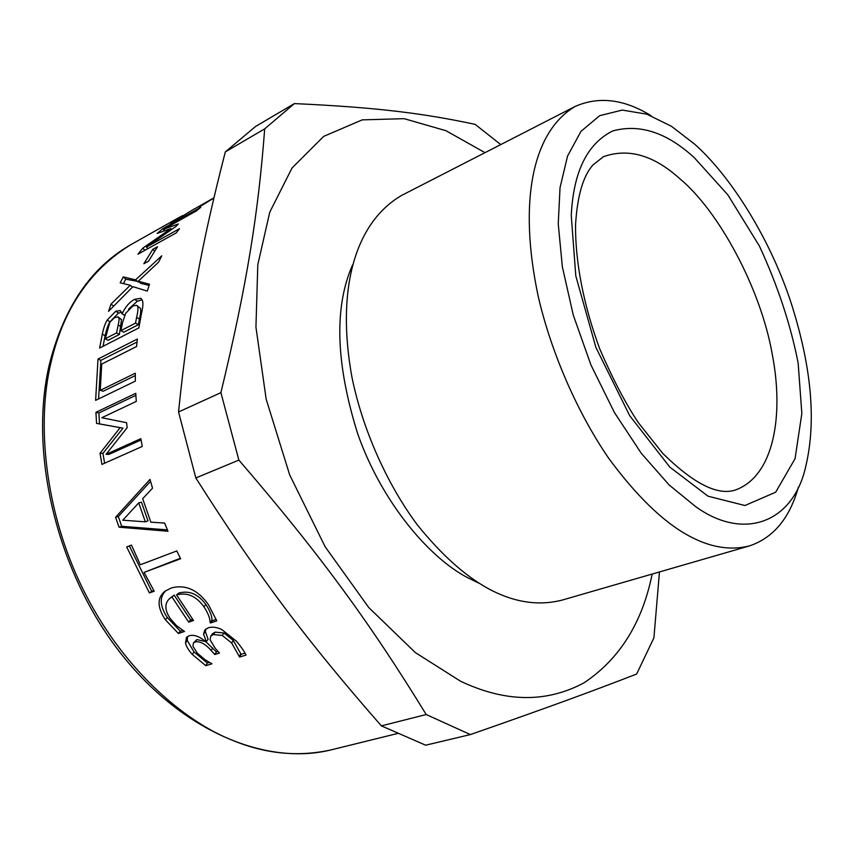 <?xml version="1.0" encoding="UTF-8"?>
<svg xmlns="http://www.w3.org/2000/svg" width="854" height="854" viewBox="0 0 854 854"><rect width="100%" height="100%" fill="white"/><g stroke="black" fill="none" stroke-linecap="round" stroke-linejoin="round"><path stroke-width="1.28" d="M194.349 208.867L175.796 220.151L170.512 223.129L182.361 215.646M199.302 207.042L213.692 197.957L194.659 208.846M213.842 198.043L199.281 207.01M198.053 206.796L198.758 206.39M152.823 249.293L157.499 246.71L148.532 261.164L143.846 263.747L152.823 249.293L154.542 251.129M119.411 334.448L116.571 332.9L118.183 325.022C119.112 321.285 119.304 318.905 118.759 317.869L118.001 316.866L114.511 317.688L109.814 322.364L105.245 338.771L108.074 340.298L119.411 334.448L121.535 319.609L118.215 316.994M105.245 338.771L116.571 332.9M140.419 308.379L136.523 305.273L132.84 306.01L125.666 313.29L122.517 322.759L120.916 330.658L123.755 332.217L138.359 324.68L139.448 319.054C140.75 313.429 141.07 309.874 140.419 308.379L136.853 305.486M138.359 324.68L135.508 323.1L136.619 317.4C137.942 311.71 138.284 308.113 137.633 306.597M120.916 330.658L135.508 323.1M128.559 309.159L137.323 301.206L142.106 299.829M103.024 346.318L105.127 335.761C106.43 329.463 108.042 324.819 109.942 321.841L118.482 313.076L121.61 312.094M122.239 313.685C125.292 306.928 129.413 302.135 134.601 299.306L140.718 298.324L142.02 299.679C143.301 301.729 143.173 306.052 141.647 312.628L138.839 327.904L99.619 348.069L102.32 334.149C103.654 327.765 105.277 323.079 107.188 320.069L115.749 311.23L120.275 310.568L122.047 313.792L124.705 315.265M124.631 315.446L122.047 313.792M109.942 321.841L107.188 320.069M104.615 463.22L102.939 453.367L122.976 428.142L99.523 423.894L98.872 412.973L135.871 395.349M98.872 412.973L95.926 412.343L135.765 393.32L136.266 401.423L101.775 417.734L126.573 422.698L127.171 427.694L106.056 454.339L108.97 454.392L141.07 439.959M99.523 423.894L96.566 423.413L95.926 412.343M122.976 428.142L96.566 423.413M102.939 453.367L100.025 453.271L120.04 427.822M106.056 454.339L140.846 438.668L142.266 446.439L101.936 464.416L100.025 453.271M145.319 521.826L147.977 520.887L141.486 502.184L138.743 502.857L122.795 520.203L145.319 521.826L138.743 502.857M167.405 529.875L121.706 526.31L118.322 516.521L150.55 481.368M164.641 523.064L167.971 531.252L119.016 527.185L115.589 517.268L149.994 479.393L152.535 488.178L142.682 498.672L150.838 522.168L164.641 523.064M118.322 516.521L115.589 517.268M121.706 526.31L119.016 527.185M182.948 630.337L180.311 631.223L167.309 617.538C159.815 606.084 159.303 597.138 165.751 590.701M192.63 619.278L190.645 619.951L174.163 595.121L169.839 598.376C164.48 603.116 164.544 609.745 170.031 618.285L176.597 625.758L184.496 631.458L178.39 633.487L165.249 619.609C157.115 607.087 157.04 597.619 165.025 591.214L171.152 588.032C185.414 584.147 197.882 589.751 208.568 604.867L216.756 620.89L210.458 622.982L210.095 622.491C210.063 618.168 207.992 612.905 203.882 606.692C196.153 596.039 187.047 592.121 176.564 594.928L193.516 620.506L188.681 622.139L171.964 596.989L169.839 598.376M216.254 619.396L212.358 620.687L211.995 620.207C211.995 615.926 209.967 610.717 205.91 604.589C198.288 594.074 189.236 590.242 178.753 593.06L176.564 594.928M180.311 631.223L178.39 633.487M174.163 595.121L171.964 596.989M190.645 619.951L188.681 622.139M211.995 620.207L210.095 622.491M212.358 620.687L210.458 622.982M209.497 662.373L207.341 663.046L205.803 665.704L192.299 654.42C188.382 650.011 186.119 646.19 185.51 642.934L186.471 637.404L189.3 635.686C194.296 634.49 199.847 636.561 205.963 641.909L208.13 639.326L205.366 631.672L205.889 628.95M207.341 663.046L193.997 651.912L187.325 640.553L187.453 636.561M205.526 641.514L196.858 639.582L193.388 643.03L192.951 646.2L197.199 653.043L205.077 659.736L211.909 663.814L205.803 665.704M217.994 651.421L216.382 651.922L206.07 641.877M244.991 653.15L241.116 654.356L233.291 640.425L223.972 633.006L215.155 632.131L212.529 633.732L210.757 636.123L210.095 639.806L215.304 648.399L219.467 653.043L214.77 654.527L211.119 650.481C205.238 643.788 199.889 640.959 195.075 641.984L193.388 643.03M205.366 631.672L203.53 634.042L204.949 629.782L208.376 627.765C212.315 626.612 216.767 627.199 221.741 629.505L236.515 641.29C241.415 647.215 244.586 651.815 246.016 655.082L239.611 657.068L231.637 642.987L222.211 635.451L213.372 634.543L210.757 636.123M206.38 641.781L203.53 634.042M216.382 651.922L214.77 654.527M240.721 653.95L239.216 656.651M241.116 654.356L239.611 657.068M153.784 590.466L151.681 591.224L129.338 545.93M180.375 558.238L144.07 572.404L154.211 591.224L149.397 592.954L126.702 546.966L131.473 545.098L140.302 564.772L176.799 550.937L180.632 558.74L144.07 572.404M151.681 591.224L149.397 592.954M98.562 398.935L100.889 360.345L137.014 342.048M100.889 360.345L98.007 359.032L137.345 339.049L136.576 346.521L101.743 364.071L100.249 390.342L103.195 391.228L135.306 375.568M100.249 390.342L135.306 373.198L135.348 381.108L95.627 400.366L98.007 359.032M123.446 283.571L125.741 279.173L138.626 281.585M138.167 282.023L135.572 279.856L161.78 255.805L158.577 262.157L138.209 281.244L140.825 283.368L149.108 285.428M125.741 279.173L123.264 276.899L135.572 279.856M132.509 287.061L130.267 285.236L120.179 282.823L123.264 276.899M113.635 306.042L111.041 304.131L130.267 285.236M138.209 281.244L149.525 284.211L147.272 291.086L132.914 286.666L108.554 311.315L111.041 304.131M162.836 228.626L200.765 207.276L196.687 210.714L163.883 229.16L178.315 223.994L175.977 226.417L146.493 247.073L179.511 228.669L176.234 232.875L137.985 254.161L142.874 248.087L170.949 228.552L157.125 233.452L162.836 228.626L164.342 230.804M171.611 229.416L170.949 228.552M144.806 250.361L142.874 248.087M147.859 248.663L146.493 247.073M164.918 230.601L163.883 229.16M470.373 734.579L425.655 745.2L381.375 725.868C307.792 641.856 258.613 576.92 195.833 477.952L238.864 460.092C320.197 554.449 370.561 623.708 426.21 714.542L470.373 734.579C549.005 707.133 591.939 691.356 636.636 674.041L653.908 637.874L659.469 571.945M381.375 725.868L426.21 714.542M195.833 477.952L178.539 411.97L220.908 392.659L238.864 460.092M178.539 411.97C188.777 311.838 201.725 243.668 225.317 151.916L264.697 128.858C258.367 212.144 247.404 282.738 220.908 392.659M225.317 151.916L255.495 126.52L294.395 103.59L264.697 128.858M500.764 144.582L475.166 124.385C424.449 113.497 377.383 107.39 294.395 103.59M484.997 152.663L446.001 130.726L404.166 118.674L362.235 119.87L323.687 136.384L292.004 168.046L269.736 212.24L257.801 264.719L255.944 327.125L266.16 399.128L289.677 474.909L325.15 546.763L368.725 607.504L415.396 652.627L460.552 681.225C505.376 702.468 546.581 702.981 584.147 682.752C619.62 659.01 642.293 622.779 652.168 574.059M352.595 264.857C333.935 307.152 335.686 363.601 357.837 434.195C381.919 502.44 429.348 558.025 468.067 577.902L478.859 583.143M651.207 115.792C624.21 99.117 598.825 96.022 575.052 106.494L401.658 195.395C354.869 222.648 335.985 289.517 351.955 377.276C362.459 428.825 386.574 483.503 417.2 524.687C440.984 554.225 464.48 575.425 487.677 588.289C513.275 602.316 538.116 606.244 562.199 600.074L749.385 545.93C773.361 537.871 789.715 518.218 798.458 486.961M575.052 106.494C532.48 131.815 518.079 201.597 538.255 296.551C551.161 352.392 577.261 412.461 608.678 458.256C632.931 491.178 656.363 515.069 678.951 529.928C703.856 546.133 727.33 551.471 749.385 545.93M694.334 143.899L671.404 126.275L646.798 114.169L622.278 110.081L599.721 115.653L580.998 131.335L567.547 156.09L560.032 187.666L558.249 223.855L562.348 266.768L573.247 315.009L590.979 365.042L614.389 412.471L641.29 453.314L669.13 484.965L695.7 506.668C743.845 541.393 793.804 522.776 805.973 465.483C816.573 419.869 811.268 364.626 790.078 299.743C768.237 235.074 729.316 174.739 694.334 143.899M121.535 319.609L118.759 317.869M121.001 326.666L118.183 325.022M139.448 319.054L136.619 317.4M137.323 301.206L134.601 299.306M118.482 313.076L115.749 311.23M105.127 335.761L102.32 334.149M167.309 617.538L165.249 619.609M205.91 604.589L203.882 606.692M187.325 640.553L185.51 642.934M193.997 651.912L192.299 654.42M196.858 639.582L195.075 641.984M212.785 647.93L211.119 650.481M215.155 632.131L213.372 634.543M223.972 633.006L222.211 635.451M233.291 640.425L231.637 642.987M398.113 733.351L331.662 749.748C299.38 757.05 266.928 754.146 234.306 741.037C182.436 721.16 120.777 666.44 82.582 588.363C44.344 510.329 36.594 422.335 50.909 362.918C63.239 309.127 90.012 269.64 131.217 244.468L180.013 216.948M694.387 157.776C666.963 132.551 639.753 123.606 612.756 130.929C587.232 143.611 573.397 171.793 571.262 215.475L575.799 275.917L595.879 347.375L629.74 415.749L669.803 467.095L708.073 496.206L744.923 505.525L775.688 492.192L795.053 458.694L801.842 413.517L798.159 363.153C790.612 324.584 777.684 285.535 759.377 245.995L727.832 194.84L694.387 157.776M679.645 178.582C653.726 155.172 628.33 147.87 603.447 156.698L593.092 164.843C583.229 175.657 577.389 195.545 575.564 224.485C575.073 260.886 583.463 305.188 599.903 349.307C612.937 379.336 625.747 403.761 638.312 422.602L662.576 453.196C693.608 483.77 717.958 496.014 735.636 489.918C774.226 475.785 783.993 414.895 772.294 354.495C760.743 288.065 718.267 210.362 679.645 178.582M141.273 298.708L140.718 298.324M331.662 749.748C265.413 766.518 179.201 730.33 117.574 649.232C55.948 568.23 28.865 451.446 49.319 364.594C63.804 307.237 91.1 267.195 131.217 244.468"/></g></svg>
